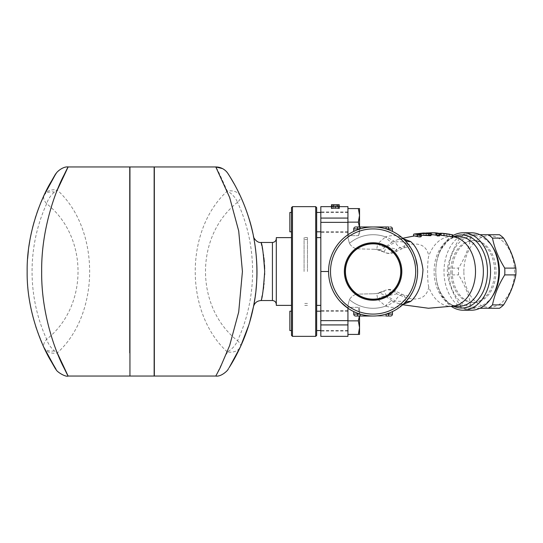 <?xml version="1.0" encoding="UTF-8"?>
<svg xmlns="http://www.w3.org/2000/svg" width="543" height="543" viewBox="0 0 543 543"><rect width="100%" height="100%" fill="white"/><g stroke="black" fill="none" stroke-linecap="round" stroke-linejoin="round"><path stroke-width="0.41" stroke-dasharray="2.71 2.04" d="M253.988 303.985L254.158 303.042M254.192 302.872L254.511 301.005M254.972 298.073L255.264 296.044M255.638 293.145L255.97 290.159M256.269 287.043L256.35 286.12M256.561 283.222L256.71 280.67M256.9 275.477L256.927 273.577M256.934 272.946L256.92 268.799M256.914 268.222L256.764 263.559M256.764 263.436L255.678 250.228M255.034 245.361L253.737 237.691M253.547 236.7L253.459 236.246M256.717 280.555L256.54 283.568M255.991 290.003L255.054 297.53M253.907 304.413L253.567 306.184M253.459 306.754L253.785 305.078M261.814 297.326L261.047 300.537M261.142 242.843L261.346 243.664M261.787 245.551L262.208 247.479M262.697 249.977L263.47 254.64M263.593 255.549L263.884 257.816M264.271 261.658L264.502 264.964M264.658 268.799L264.672 273.21M264.638 274.778L264.068 283.548M263.986 284.294L263.674 286.86M263.321 289.331L262.934 291.713M262.629 293.383L262.147 295.799M252.787 233.049L255.488 248.674M255.726 250.594C257.083 262.283 257.301 273.998 256.377 285.733M255.997 289.894L255.027 297.693M254.552 300.754L254.056 303.618M253.812 304.922L253.561 306.218M249.726 321.965L248.694 325.379M228.175 173.869L228.42 174.249M228.942 175.07L229.988 176.74M234.366 184.213L237.223 189.582M238.587 192.297L240.44 196.206A14.518 10.711 155.3 0 0 227.252 191.116C220.356 175.464 216.542 167.414 215.802 166.959M240.44 346.794A14.518 5.6 24.7 0 0 237.522 340.719A14.518 8.851 -50.3 0 1 227.252 351.884A14.518 10.711 24.7 0 0 240.44 346.794L239.741 348.301M238.248 351.382L237.4 353.072M236.015 355.753L232.886 361.407M230.931 364.713L229.675 366.763M229.031 367.787L228.488 368.643M345.436 271.5A27.659 27.659 0 0 1 373.095 243.841A27.659 27.659 0 0 1 400.754 271.5A27.659 27.659 0 0 0 359.269 247.547A27.659 27.659 0 0 0 359.269 295.453A27.659 27.659 0 0 0 400.754 271.5A27.659 27.659 0 0 1 373.095 299.159A27.659 27.659 0 0 1 345.436 271.5A27.659 27.659 0 0 0 373.095 299.159A27.659 27.659 0 0 0 400.754 271.5A27.659 27.659 0 0 0 373.095 243.841A27.659 27.659 0 0 0 345.436 271.5M344.357 271.5A28.745 28.745 0 0 0 387.471 296.39A28.745 28.745 0 0 0 387.471 246.61A28.745 28.745 0 0 0 344.357 271.5M345.239 271.5A27.863 27.863 0 0 1 387.03 247.37A27.863 27.863 0 0 1 387.03 295.63A27.863 27.863 0 0 1 345.239 271.5M463.858 271.5A35.818 25.324 90 0 1 501.841 240.481A35.818 25.324 90 0 1 501.841 302.519A35.818 25.324 90 0 1 463.858 271.5M499.445 234.719L474.962 234.719A40.657 28.745 -90 0 0 470.801 238.112C468.84 248.11 464.76 258.108 458.557 268.106A40.657 28.745 -90 0 0 458.455 271.5A40.657 28.745 -90 0 0 458.557 274.894C464.76 284.892 468.84 294.89 470.801 304.888A40.657 28.745 -90 0 0 474.962 308.281L499.445 308.281M479.931 308.281L463.851 308.281A40.657 28.745 90 0 1 459.697 304.888C453.493 294.89 449.407 284.892 447.452 274.894A40.657 28.745 90 0 1 447.351 271.5A40.657 28.745 90 0 1 447.452 268.106C449.407 258.108 453.493 248.11 459.697 238.112A40.657 28.745 90 0 1 463.851 234.719L479.931 234.719M492.515 246.882A35.818 25.324 -90 0 0 464.754 238.228A35.818 25.324 -90 0 0 448.796 271.5A35.818 25.324 -90 0 0 464.754 304.772A35.818 25.324 -90 0 0 492.515 296.118M463.851 234.719L474.962 234.719M459.697 238.112L470.801 238.112M447.452 268.106L458.557 268.106M447.452 274.894L458.557 274.894M452.217 271.5A30.971 21.903 -90 0 0 474.12 302.471A30.971 21.903 -90 0 0 496.024 271.5A30.971 21.903 -90 0 0 474.12 240.529A30.971 21.903 -90 0 0 452.217 271.5M463.851 308.281L474.962 308.281M459.697 304.888L470.801 304.888M450.853 271.5A30.971 21.903 -90 0 0 472.749 302.471A30.971 21.903 -90 0 0 494.653 271.5A30.971 21.903 -90 0 0 472.749 240.529A30.971 21.903 -90 0 0 450.853 271.5M289.853 212.456L289.853 231.813M291.496 222.135L291.496 212.456L291.496 222.135M359.547 226.974L359.547 235.682L347.927 235.682L347.927 212.456L347.927 235.682L358.332 235.682L359.547 228.908L359.439 226.974M316.664 222.135L316.664 231.813L316.664 222.135M359.547 215.361L359.547 208.58L358.332 208.58L359.547 215.361L358.332 222.135L359.547 228.908L358.332 235.682L359.547 235.682L359.547 215.361M347.927 222.135L347.927 208.58L347.927 232.295L347.927 211.974L347.927 222.135L358.332 222.135M347.927 208.58L358.332 208.58M289.853 330.544L289.853 311.187M291.496 320.865L291.496 311.187L291.496 320.865M347.927 320.865L347.927 334.42L347.927 307.318L359.547 307.318L359.547 314.092L358.332 307.318L359.547 314.092L359.547 307.318L347.927 307.318L347.927 331.026L347.927 310.705L347.927 320.865L358.332 320.865L359.547 327.639L359.547 316.026M316.664 320.865L316.664 330.544L316.664 320.865M359.439 316.026L358.332 320.865M358.332 334.42L359.547 334.42L359.547 327.639L358.332 334.42L347.927 334.42M355.672 316.026A1.934 1.934 0 0 1 353.737 314.092A1.934 1.934 0 0 0 355.672 316.026L360.111 316.026L360.111 314.092L360.111 316.026L355.672 316.026A1.934 1.934 0 0 1 353.737 314.092L353.737 311.594L357.613 313.243L353.737 311.594L353.737 314.092L353.737 311.594M392.453 311.601L392.453 314.092A1.934 1.934 0 0 1 390.519 316.026L386.087 316.026L386.087 314.092A44.526 44.526 0 0 0 388.584 313.243A44.526 44.526 0 0 1 360.111 314.092A44.526 44.526 0 0 0 373.095 316.026L360.111 316.026L373.095 316.026A44.526 44.526 0 0 0 386.087 314.092L386.087 316.026L388.584 316.026L386.087 316.026L386.087 314.092A44.526 44.526 0 0 1 373.095 316.026L386.087 316.026L373.095 316.026A44.526 44.526 0 0 1 357.613 313.243A44.526 44.526 0 0 0 360.111 314.092L360.111 316.026L357.613 316.026L357.613 314.092L357.613 316.026L357.613 314.092L360.111 314.092A44.526 44.526 0 0 0 373.095 316.026L360.111 316.026M373.095 316.026L373.122 316.026A44.526 44.526 0 0 0 386.087 314.092L392.453 314.092A1.934 1.934 0 0 1 390.519 316.026L388.584 316.026L388.584 314.092L386.087 314.092A44.526 44.526 0 0 0 388.584 313.243L388.992 313.094M389.093 313.053L390.743 312.381M391.286 312.144L388.605 313.236M353.737 228.908A1.934 1.934 0 0 1 355.672 226.974L360.111 226.974L360.111 228.908L360.111 226.974L355.672 226.974A1.934 1.934 0 0 0 353.737 228.908A1.934 1.934 0 0 1 355.672 226.974L373.095 226.974A44.526 44.526 0 0 1 386.087 228.908L386.087 226.974L388.584 226.974L386.087 226.974L386.087 228.908A44.526 44.526 0 0 0 373.095 226.974L386.087 226.974L373.095 226.974A44.526 44.526 0 0 0 360.111 228.908A44.526 44.526 0 0 1 373.095 226.974L360.111 226.974L360.111 228.908A44.526 44.526 0 0 0 357.613 229.757L353.737 231.399L353.737 228.908L353.737 231.399L357.613 229.757A44.526 44.526 0 0 1 373.095 226.974A44.526 44.526 0 0 0 357.613 229.757A44.526 44.526 0 0 1 360.111 228.908L353.737 228.908A1.934 1.934 0 0 1 355.672 226.974A1.934 1.934 0 0 0 353.737 228.908L357.613 228.908L357.613 226.974L357.613 228.908L360.111 228.908L357.613 228.908L357.613 229.757L357.613 228.908L353.737 228.908L353.737 231.399M360.111 226.974L373.095 226.974A44.526 44.526 0 0 1 388.584 229.757A44.526 44.526 0 0 0 386.087 228.908L386.087 226.974L388.584 226.974L388.584 228.908L392.453 228.908A1.934 1.934 0 0 0 390.519 226.974A1.934 1.934 0 0 1 392.453 228.908A1.934 1.934 0 0 0 390.519 226.974L388.584 226.974L390.519 226.974A1.934 1.934 0 0 1 392.453 228.908L392.453 231.399L392.453 228.908L392.453 231.399L389.677 230.178M389.338 230.042L388.584 229.757L388.584 228.908L386.087 228.908L392.453 228.908L388.584 228.908L388.584 229.757A44.526 44.526 0 0 0 386.087 228.908A44.526 44.526 0 0 1 388.584 229.757L390.77 230.632M388.584 229.757L388.584 226.974L388.584 228.908L386.087 228.908A44.526 44.526 0 0 0 373.095 226.974L386.087 226.974M355.835 230.456L356.86 230.042M392.453 314.092A1.934 1.934 0 0 1 390.519 316.026A1.934 1.934 0 0 0 392.453 314.092L388.584 314.092L388.584 316.026L388.584 313.243A44.526 44.526 0 0 1 386.087 314.092L392.453 314.092M390.363 312.544L389.338 312.958M353.737 314.092L357.613 314.092L357.613 313.243L357.613 314.092L360.111 314.092L353.737 314.092L357.613 314.092L357.613 313.243A44.526 44.526 0 0 0 360.111 314.092A44.526 44.526 0 0 1 357.613 313.243L356.86 312.958M331.474 208.485L331.474 206.659L333.897 206.645L333.897 204.711L333.897 205.322L331.474 205.322L335.35 206.605L339.219 205.322L336.796 205.322L336.796 206.645L339.219 206.659L339.219 208.485M331.474 204.725L331.474 206.659L333.897 206.645L333.897 207.243L331.474 207.243L335.35 208.485L339.219 207.243L336.796 207.243L336.796 206.645L339.219 206.645L339.219 204.725M336.796 207.243L336.796 205.322M339.219 207.243L339.219 205.322M335.35 208.485L335.35 206.605M331.474 207.243L331.474 205.322M333.897 207.243L333.897 205.322M435.174 232.845A38.668 27.34 -90 0 0 431.807 233.028L420.017 233.646L420.017 235.621L431.807 234.976A36.727 25.969 90 0 1 435.153 234.78A36.727 25.969 90 0 1 438.656 235.234L439.219 235.465M431.909 234.719A36.781 26.01 -90 0 0 429.757 234.834L423.323 235.058C420.642 235.316 419.732 235.519 420.587 235.682L420.587 233.7L426.065 233.008M450.656 234.359L449.468 234.169L449.468 236.13L452.774 236.809M446.4 233.741A37.915 26.811 -90 0 0 439.884 234.033C437.203 234.359 436.287 234.257 437.149 233.721A38.22 27.028 90 0 1 439.097 233.402M436.579 233.999L437.149 233.721L437.149 235.682L436.579 235.974L436.579 233.999M440.692 233.286A38.22 27.028 90 0 1 441.934 233.286M443.991 233.476L443.991 235.424A36.279 25.657 -90 0 0 443.074 235.309A36.279 25.657 -90 0 0 437.149 235.682C436.287 236.246 437.203 236.348 439.884 236.001A35.967 25.433 90 0 1 446.298 235.676A35.967 25.433 90 0 1 446.733 235.737L446.298 235.676M446.733 233.782L446.733 235.737M440.692 235.187L443.991 235.424M422.359 233.117L413.705 234.121M414.404 235.934L424.137 234.956L431.006 235.574M421.287 235.207L418.015 235.479L421.287 236.585M417.961 233.531L417.961 235.479L418.015 233.531M328.569 271.5A44.526 44.526 0 0 1 395.358 232.94A44.526 44.526 0 0 1 395.358 310.06A44.526 44.526 0 0 1 328.569 271.5C328.746 283.229 332.791 293.417 340.719 302.064C332.791 293.417 328.746 283.229 328.569 271.5C328.746 259.771 332.791 249.583 340.719 240.936C332.791 249.583 328.746 259.771 328.569 271.5L320.825 271.5L320.825 206.645M330.504 271.5A42.592 42.592 0 0 0 394.394 308.383A42.592 42.592 0 0 0 394.394 234.617A42.592 42.592 0 0 0 330.504 271.5M403.191 238.682L397.999 239.538L392.413 241.852A11.613 4.582 -118.2 0 1 385.544 236.891C393.356 234.556 399.505 235.404 403.985 239.429A44.526 44.526 0 0 0 340.719 240.936A44.526 44.526 0 0 1 410.019 246.617L410.481 246.99L410.019 246.617C406.931 242.354 401.99 240.854 395.202 242.103A11.613 5.172 -112.5 0 0 403.137 248.192A11.613 5.172 -112.5 0 0 403.144 248.192A11.613 5.172 -112.5 0 0 404.956 245.674C418.633 241.594 426.581 245.029 428.814 255.977C427.226 260.24 427.158 282.19 428.814 287.023A34.847 24.639 -90 0 0 450.873 306.347A34.847 24.639 -90 0 0 454.328 306.001M412.7 251.151L413.956 253.805M415.096 256.724L416.895 263.47M417.391 266.939L417.56 269.09M417.594 273.007L417.499 274.826M417.065 278.539L416.25 282.482M415.633 284.654L414.716 287.335M414.166 288.706L412.585 292.073M410.026 296.383L410.026 296.383A44.526 44.526 0 0 1 340.719 302.064A44.526 44.526 0 0 0 403.985 303.571C399.505 307.596 393.356 308.444 385.544 306.109A36.781 36.781 0 0 1 349.434 299.661C350.954 296.967 353.317 295.134 356.534 294.163C353.317 295.134 350.954 296.967 349.434 299.661L347.927 305.376L349.434 299.661A36.781 36.781 0 0 0 395.202 300.897A11.613 5.172 112.5 0 1 403.137 294.808A11.613 5.172 112.5 0 1 404.956 297.326L396.804 293.865A11.613 5.138 -60.4 0 0 395.311 291A11.613 5.138 -60.4 0 0 386.752 296.03L395.202 300.897C401.99 302.146 406.931 300.646 410.019 296.383L410.481 296.003L410.019 296.383A44.526 44.526 0 0 1 340.719 302.064L347.927 308.22L347.927 305.376L347.927 336.355M406.049 241.554L407.08 242.728M408.139 244.031L409.232 245.484M412.313 250.418L414.099 254.131M415.123 256.785L415.612 258.264M417.397 267.047L417.547 268.928M417.594 273.17L417.499 274.792M417.031 278.722L416.25 282.475M415.544 284.932L414.886 286.874M414.133 288.788L412.347 292.521M411.092 294.72L410.691 295.358M409.3 297.428L408.322 298.738M452.774 235.682A38.716 27.381 -90 0 0 435.791 271.5A38.716 27.381 -90 0 0 451.511 306.53M454.328 236.999A34.847 24.639 -90 0 0 451.525 236.667M452.774 236.653L450.873 236.653A34.847 24.639 -90 0 0 428.814 255.977M471.385 310.216A38.716 27.381 90 0 1 444.004 271.5A38.716 27.381 90 0 1 471.385 232.784M373.095 293.763A22.263 22.263 0 0 0 383.928 290.953L386.752 296.03A28.073 28.073 0 0 1 356.534 294.163A28.073 28.073 0 0 0 377.663 299.2A11.613 4.975 -44.2 0 1 385.489 296.125L392.413 301.148A11.613 4.582 -61.8 0 0 385.544 306.109L377.663 299.2L376.72 293.464A22.263 22.263 0 0 1 373.095 293.763L356.534 294.163L373.095 293.763A22.263 22.263 0 0 0 383.928 290.953A11.613 10.141 60.9 0 1 396.804 293.865L385.489 296.125A11.613 10.833 -99.4 0 0 376.72 293.464L383.928 290.953C387.729 288.985 391.523 289.005 395.304 291A11.613 5.138 -60.4 0 0 395.304 291L403.144 294.808A11.613 5.172 112.5 0 1 403.144 294.808C408.682 296.24 411.126 296.641 410.481 296.003M428.814 287.023C426.594 297.964 418.639 301.399 404.956 297.326M392.413 241.852L385.489 246.875A11.613 4.975 -135.8 0 1 377.663 243.8L385.544 236.891A36.781 36.781 0 0 0 349.434 243.339C350.954 246.033 353.317 247.866 356.534 248.837L373.095 249.237L356.534 248.837C353.317 247.866 350.954 246.033 349.434 243.339L347.927 237.624L349.434 243.339A36.781 36.781 0 0 1 395.202 242.103L386.752 246.97A11.613 5.138 -119.6 0 0 395.304 252A11.613 5.138 -119.6 0 0 395.311 252A11.613 5.138 -119.6 0 0 396.804 249.135L404.956 245.674M392.413 301.148L397.992 303.462L403.191 304.318M402.702 238.248L397.992 239.538C402.044 238.791 404.04 238.757 403.985 239.429A44.526 44.526 0 0 0 340.719 240.936A44.526 44.526 0 0 1 410.019 246.617L410.019 246.617M396.804 249.135A11.613 10.141 119.1 0 1 383.928 252.047L376.72 249.536A11.613 10.833 -80.6 0 0 385.489 246.875L396.804 249.135M341.567 240.06L347.927 234.78L347.927 237.624L347.927 234.78L342.687 238.974M373.095 249.237A22.263 22.263 0 0 1 376.72 249.536L377.663 243.8A28.073 28.073 0 0 0 356.534 248.837A28.073 28.073 0 0 1 386.752 246.97L383.928 252.047A22.263 22.263 0 0 0 373.095 249.237A22.263 22.263 0 0 1 383.928 252.047C387.729 254.015 391.523 253.995 395.304 252L403.144 248.192C410.929 245.646 410.019 247.364 410.481 246.99M347.927 206.645L347.927 234.766M320.825 336.355L320.825 271.5M320.825 222.135L320.825 232.295L320.825 222.135M320.825 320.865L320.825 310.705L320.825 320.865M154.144 271.5L154.144 329.581L154.144 271.5M154.341 271.5L154.341 329.581L154.341 271.5M154.341 166.959L154.341 376.041M129.75 271.5L129.75 329.581L129.75 271.5M129.947 271.5L129.947 329.581L129.947 271.5M129.947 376.041L129.947 166.959M43.908 347.35L36.327 328.237M35.852 326.798C28.745 304.575 25.996 281.824 27.618 258.549M28.392 250.377L28.901 246.434M29.777 240.861L30.374 237.569M31.48 232.248L32.526 227.836M34.161 221.754L35.193 218.3M35.913 216.019L36.815 213.29M38.689 208.084L41.024 202.186M44.777 193.797L47.35 188.638M48.626 186.229L50.418 182.971M52.114 180.032L52.773 178.932M53.526 177.683L54.219 176.556M55.325 174.792L55.827 174.011M46.908 353.507L44.94 349.529M316.664 207.616L316.664 335.384M315.7 336.355L315.7 206.645M292.467 206.645L292.467 336.355M316.664 271.5L316.664 305.376L316.664 271.5M291.496 335.384L291.496 207.616M291.496 271.5L291.496 237.624L291.496 271.5M227.252 351.884C184.559 312.904 184.559 230.096 227.252 191.116A14.518 8.851 -129.7 0 1 237.522 202.281A14.518 5.6 155.3 0 0 240.44 196.206M215.802 376.041L226.607 353.493M154.144 376.041L154.144 166.959M129.75 166.959L129.75 352.93M68.289 166.959L57.259 190.064C100.441 228.97 100.441 314.03 57.259 352.936A14.518 10.853 -25.1 0 1 44.112 347.785M58.02 354.81L59.839 359.052M60.741 361.075L68.289 376.041M44.126 195.175A14.518 10.853 -154.9 0 1 57.259 190.064L54.415 192.073C50.553 195.514 47.967 199.403 46.664 203.74C44.01 200.734 43.101 198.032 43.915 195.623M54.415 350.927A14.518 8.545 -24.9 0 1 43.915 347.377C43.101 344.968 44.01 342.266 46.664 339.26C47.967 343.597 50.553 347.486 54.415 350.927L57.259 352.936M43.935 195.582A14.518 8.545 -155.1 0 1 54.415 192.073M276.299 271.5L276.299 238.587L276.299 271.5M276.299 237.624L276.299 305.376M307.467 271.5L307.467 237.624L307.467 271.5M304.08 271.5L304.08 237.624L304.08 271.5M272.43 242.463L272.43 300.537M388.584 313.243L388.584 314.092L388.584 313.243M357.613 226.974L357.613 229.757M423.323 233.11L423.323 235.058M428.386 233.11L428.386 234.922M426.336 233.565L426.336 235.547M431.807 233.028L431.807 234.976M429.757 233.239L429.757 234.834M438.656 233.273L438.656 235.234M439.884 234.033L439.884 236.001M441.255 233.239L441.255 235.187M429.703 233.232L429.703 235.187M418.633 233.565L418.633 235.526M419.244 233.639L419.244 235.336M421.185 234.467L421.185 236.443M402.702 304.752L397.992 303.462C401.61 304.209 403.605 304.25 403.985 303.571A44.526 44.526 0 0 1 340.719 302.064M453.846 236.653A36.551 25.84 -90 0 0 435.791 271.5L435.791 271.5A36.551 25.84 -90 0 0 453.846 306.347M458.733 306.347A34.847 24.639 90 0 1 434.095 271.5A34.847 24.639 90 0 1 458.733 236.653C450.866 237.501 449.618 239.714 447.059 241.635L441.133 249.332C437.644 255.773 435.866 263.158 435.791 271.5L435.791 271.5C435.866 279.842 437.644 287.227 441.133 293.668L447.059 301.365C449.618 303.286 450.866 305.499 458.733 306.347M320.825 222.352L347.927 222.352M320.825 320.648L347.927 320.648M320.825 218.076L347.927 218.076M320.825 324.924L347.927 324.924M237.522 202.281C194.828 235.845 194.828 307.155 237.522 340.719C257.613 297.435 257.613 245.565 237.522 202.281M46.664 203.74C27.198 246.169 27.198 296.831 46.664 339.26C88.489 306.422 88.489 236.578 46.664 203.74M472.749 302.471L474.12 302.471M472.749 240.529L474.12 240.529M347.927 212.456L320.825 212.456M347.927 231.813L320.825 231.813M347.927 311.187L320.825 311.187M347.927 330.544L320.825 330.544M452.536 306.347L450.873 306.347M435.153 234.78L439.219 234.983M440.692 235.092L443.074 235.309M431.006 234.719L422.454 235.044M450.208 236.246L452.774 236.694M347.927 232.295L320.825 232.295M347.927 211.974L320.825 211.974M347.927 310.705L320.825 310.705M347.927 331.026L320.825 331.026M222.487 168.588L225.291 170.488L228.019 173.631M307.467 237.624L304.08 237.624M307.467 305.376L304.08 305.376M307.467 239.558L304.08 239.558M307.467 303.442L304.08 303.442"/><path stroke-width="0.81" d="M254.511 301.005L254.972 298.073M255.264 296.044L255.638 293.145M255.97 290.159L256.269 287.043M256.35 286.12L256.561 283.222M256.71 280.67L256.9 275.477M256.927 273.577L256.934 272.946M256.92 268.799L256.914 268.222M255.678 250.228L255.034 245.361M253.737 237.691L253.547 236.7M261.142 242.843L261.047 242.463L272.43 242.463L272.43 300.537L261.047 300.537C262.269 298.82 263.484 289.134 264.685 271.5C263.484 253.852 262.269 244.174 261.047 242.463C256.893 243.162 253.113 237.386 253.459 236.246L253.479 236.341C253.038 233.666 258.224 258.129 256.717 280.555M256.54 283.568L255.991 290.003M255.054 297.53L253.907 304.413M253.567 306.184L253.5 306.544M253.785 305.078L253.988 303.985M261.346 243.664L261.787 245.551M262.208 247.479L262.697 249.977M263.47 254.64L263.593 255.549M263.884 257.816L264.271 261.658M264.502 264.964L264.658 268.799M264.672 273.21L264.638 274.778M264.068 283.548L263.986 284.294M263.674 286.86L263.321 289.331M262.934 291.713L262.629 293.383M262.147 295.799L261.814 297.326M240.44 196.206C245.884 208.044 249.997 220.329 252.787 233.049M255.488 248.674L255.672 250.126M255.672 250.14L255.726 250.594M256.377 285.733L256.316 286.528M256.296 286.779L255.997 289.894M255.027 297.693L254.552 300.754M254.056 303.618L253.812 304.922M253.561 306.218L253.459 306.734C254.511 302.899 257.036 300.836 261.047 300.537M253.459 306.754L249.726 321.965M248.694 325.379L240.44 346.794L229.533 366.987C234.243 359.561 248.002 336.293 253.764 305.173C259.737 276.258 256.805 241.472 248.409 216.718C240.06 190.559 227.755 173.509 227.985 173.584L228.175 173.869M228.42 174.249L228.942 175.07M229.988 176.74L234.366 184.213M237.223 189.582L238.587 192.297M239.741 348.301L238.248 351.382M237.4 353.072L236.015 355.753M232.886 361.407L230.931 364.713M229.675 366.763L229.031 367.787M228.488 368.643L228.175 369.125C228.406 369.898 221.361 377.039 215.802 376.041L154.341 376.041L154.341 166.959L215.802 166.959L229.675 197.523L238.71 231.006L242.422 271.5L238.703 312.021L229.662 345.511L220.098 367.91L215.802 376.041M345.436 271.5A27.659 27.659 0 0 1 386.928 247.547A27.659 27.659 0 0 1 386.928 295.453A27.659 27.659 0 0 1 345.436 271.5M401.84 271.5A28.745 28.745 0 0 1 358.726 296.39A28.745 28.745 0 0 1 358.726 246.61A28.745 28.745 0 0 1 401.84 271.5M400.958 271.5A27.863 27.863 0 0 0 359.167 247.37A27.863 27.863 0 0 0 359.167 295.63A27.863 27.863 0 0 0 400.958 271.5M488.34 308.281L499.445 308.281A40.657 28.745 -90 0 0 503.605 304.888C509.809 294.89 513.888 284.892 515.85 274.894A40.657 28.745 -90 0 0 515.85 268.106C513.888 258.108 509.809 248.11 503.605 238.112A40.657 28.745 -90 0 0 499.445 234.719L488.34 234.719A40.657 28.745 90 0 1 492.501 238.112C494.456 248.11 498.542 258.108 504.746 268.106A40.657 28.745 90 0 1 504.746 274.894C498.542 284.892 494.456 294.89 492.501 304.888A40.657 28.745 90 0 1 488.34 308.281L479.931 308.281M479.931 234.719L488.34 234.719M492.515 296.118A35.818 25.324 -90 0 0 492.515 246.882M492.501 238.112L503.605 238.112M504.746 268.106L515.85 268.106M492.501 304.888L503.605 304.888M504.746 274.894L515.85 274.894M291.496 231.813L289.853 231.813L289.853 212.456L291.496 212.456M359.439 226.974L358.332 222.135L359.547 215.361L359.547 226.974M359.547 208.58L359.547 215.361L358.332 208.58L359.547 208.58M347.927 222.135L358.332 222.135M347.927 208.58L358.332 208.58M291.496 311.187L289.853 311.187L289.853 330.544L291.496 330.544M359.547 316.026L359.547 327.639L358.332 320.865L359.439 316.026M359.547 334.42L358.332 334.42L359.547 327.639L359.547 334.42M347.927 334.42L358.332 334.42M347.927 320.865L358.332 320.865M390.519 316.026L388.584 316.026L388.584 314.092L386.087 314.092L386.087 316.026L390.519 316.026A1.934 1.934 0 0 0 392.453 314.092L392.453 311.594L390.363 312.544M390.743 312.381L388.584 313.243L388.584 314.092L392.453 314.092M392.453 311.601L391.286 312.144M388.605 313.236L389.338 312.958M388.584 226.974L386.087 226.974L386.087 228.908L388.584 228.908L388.584 226.974M390.77 230.632L392.358 231.359M389.338 230.042L389.677 230.178M355.672 226.974A1.934 1.934 0 0 0 353.737 228.908L360.111 228.908L360.111 226.974L355.672 226.974A1.934 1.934 0 0 0 353.737 228.908L353.737 231.399L355.835 230.456M386.087 226.974L360.111 226.974M392.453 231.399L392.453 228.908A1.934 1.934 0 0 0 390.519 226.974M356.86 230.042L353.737 231.399M355.672 316.026A1.934 1.934 0 0 1 353.737 314.092A1.934 1.934 0 0 0 355.672 316.026L357.613 316.026L355.672 316.026A1.934 1.934 0 0 1 353.737 314.092A1.934 1.934 0 0 0 355.672 316.026M360.111 316.026L360.111 314.092L353.737 314.092L353.737 311.594L357.613 313.243L357.613 316.026L373.122 316.026M356.86 312.958L353.737 311.594M335.35 206.102L331.474 206.605L331.474 204.725L339.219 204.725L339.219 206.605L335.35 206.102L335.35 207.996L331.474 208.485L331.474 206.605M335.35 207.996L339.219 208.485L339.219 206.605M426.065 233.008L429.757 232.893A38.716 27.374 90 0 1 431.916 232.784A38.716 27.374 90 0 1 435.92 233.219C438.595 233.66 439.504 233.68 438.656 233.273A38.668 27.34 -90 0 0 435.174 232.845L431.916 232.784M439.219 235.465L439.219 233.497L438.656 233.273M438.656 235.234C439.504 235.662 438.595 235.642 435.92 235.18A36.781 26.01 -90 0 0 431.909 234.719L431.006 234.719M441.255 233.239L452.204 234.78L446.733 233.782A37.915 26.811 -90 0 0 446.4 233.741L443.156 233.375A38.22 27.028 90 0 1 443.991 233.476L440.692 233.232L440.692 235.187M449.468 234.169L448.572 234.04M439.097 233.402A38.22 27.028 90 0 1 440.692 233.286M441.934 233.286A38.22 27.028 90 0 1 443.156 233.375M452.774 234.82L452.774 236.809L441.255 235.187M418.015 233.531L428.441 233.646C431.23 233.829 431.644 233.687 429.703 233.232L423.391 233.049L414.35 233.985L417.526 234.596C419.563 235.058 420.784 235.017 421.185 234.467L417.961 233.531M431.006 235.574L431.006 233.599L429.703 233.232M429.703 235.187C431.644 235.669 431.23 235.811 428.441 235.614L421.287 235.207M413.495 236.069L413.705 234.121L413.705 236.035M421.185 236.443C420.784 237.019 419.563 237.06 417.526 236.565L414.404 235.934L402.702 238.248M421.287 236.585L421.185 234.467M410.23 246.929L412.7 251.151M413.956 253.805L415.096 256.724M416.895 263.47L417.391 266.939M417.56 269.09L417.594 273.007M417.499 274.826L417.065 278.539M416.25 282.482L415.633 284.654M414.716 287.335L414.166 288.706M412.585 292.073L410.23 296.071M330.504 271.5A42.592 42.592 0 0 1 394.394 234.617A42.592 42.592 0 0 1 394.394 308.383A42.592 42.592 0 0 1 330.504 271.5M328.569 271.5A44.526 44.526 0 0 0 395.358 310.06A44.526 44.526 0 0 0 395.358 232.94A44.526 44.526 0 0 0 328.569 271.5L320.825 271.5L320.825 336.355L347.927 336.355L347.927 308.234L340.719 302.064M403.191 304.318L410.678 301.44C418.015 294.781 422.115 284.193 422.977 269.674C421.158 256.73 417.058 247.364 410.678 241.56A11.613 9.251 -46.1 0 1 403.985 239.429L406.049 241.554M407.08 242.728L408.139 244.031M409.232 245.484L410.813 247.832M411.003 248.137L412.313 250.418M414.099 254.131L415.123 256.785M415.612 258.264L417.397 267.047M417.547 268.928L417.594 273.17M417.499 274.792L417.031 278.722M416.25 282.475L415.544 284.932M414.886 286.874L414.133 288.788M412.347 292.521L411.092 294.72M410.691 295.358L409.3 297.428M408.322 298.738L403.985 303.571A11.613 9.251 46.1 0 1 410.678 301.44M451.511 306.53A38.716 27.381 -90 0 0 463.172 310.216A38.716 27.381 -90 0 0 490.546 271.5A38.716 27.381 -90 0 0 463.172 232.784A38.716 27.381 -90 0 0 452.774 235.682M402.702 304.752L428.413 308.248L454.335 306.001A34.847 24.639 -90 0 0 475.512 271.5A34.847 24.639 -90 0 0 454.328 236.999L452.774 236.694M451.525 236.667A34.847 24.639 -90 0 0 450.873 236.653M463.172 232.784L471.385 232.784A38.716 27.381 90 0 1 498.759 271.5L498.759 271.5A38.716 27.381 90 0 1 471.385 310.216L463.172 310.216M410.678 241.56L403.191 238.682M342.687 238.974L341.567 240.06M347.927 234.766L347.927 206.645L339.219 206.645M331.474 206.645L320.825 206.645L320.825 271.5M129.947 271.5L129.947 376.041L154.144 376.041L154.144 166.959L129.947 166.959L129.947 271.5M41.024 202.186L44.105 195.229C56.594 172.498 59.031 167.835 51.415 181.233C42.442 195.711 26.593 231.698 27.15 271.541C26.614 311.39 42.483 347.357 51.429 361.794C59.024 375.159 56.581 370.482 44.105 347.771L43.908 347.35M36.327 328.237L35.852 326.798M27.618 258.549L28.392 250.377M28.901 246.434L29.777 240.861M30.374 237.569L31.48 232.248M32.526 227.836L34.161 221.754M35.193 218.3L35.913 216.019M36.815 213.29L38.689 208.084M44.126 195.175A14.518 10.853 -154.9 0 0 44.105 195.229L44.777 193.797M47.35 188.638L48.626 186.229M50.418 182.971L52.114 180.032M52.773 178.932L53.526 177.683M54.219 176.556L55.325 174.792M55.827 174.011L56.099 173.59C56.499 172.063 63.076 166.172 68.289 166.959L129.75 166.959L129.75 352.93M129.75 376.041L68.289 376.041C65.445 377.371 55.936 371.222 56.105 369.416L46.908 353.507M44.94 349.529L44.105 347.771A14.518 10.853 -25.1 0 0 44.112 347.785M315.7 336.355L316.664 335.384L316.664 207.616L315.7 206.645L315.7 336.355L292.467 336.355L292.467 206.645L315.7 206.645M292.467 206.645L291.496 207.616L291.496 335.384L292.467 336.355M226.607 353.493L227.252 351.884M222.487 168.588L215.802 166.959A14.518 14.518 -32.9 0 1 227.985 173.584M57.259 190.064C68.737 165.798 70.977 160.823 63.979 175.124C55.732 190.586 41.159 229.01 41.668 271.541C41.173 314.092 55.766 352.488 63.993 367.903C70.97 382.17 68.723 377.175 57.259 352.936L58.02 354.81M59.839 359.052L60.741 361.075M291.496 305.376L276.299 305.376L276.299 237.624L291.496 237.624M357.613 229.757L357.613 226.974M388.584 229.757L388.584 228.908L392.453 228.908M429.757 232.893L429.757 233.239M435.92 233.219L435.92 235.18M452.204 234.78L452.204 236.775M443.991 233.829L443.991 235.811M428.441 233.646L428.441 235.614M417.526 234.596L417.526 236.565M453.846 306.347A36.551 25.84 -90 0 0 487.478 271.5A36.551 25.84 -90 0 0 453.846 236.653M452.774 236.653L458.733 236.653A34.847 24.639 90 0 1 483.372 271.5A34.847 24.639 90 0 1 458.733 306.347L452.536 306.347M320.825 320.648L347.927 320.648M320.825 222.352L347.927 222.352M320.825 218.076L347.927 218.076M320.825 324.924L347.927 324.924M320.825 212.456L316.664 212.456M320.825 231.813L316.664 231.813M320.825 311.187L316.664 311.187M320.825 330.544L316.664 330.544M439.219 234.983L440.692 235.092M272.43 242.463C274.778 242.226 276.068 240.936 276.299 238.587M272.43 300.537C274.778 300.774 276.068 302.064 276.299 304.413M320.825 237.624L316.664 237.624M320.825 305.376L316.664 305.376"/></g></svg>
